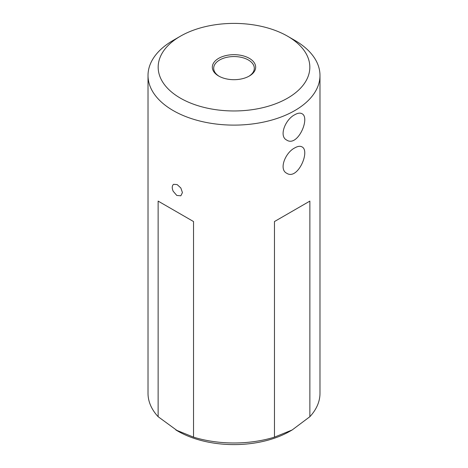 <?xml version="1.0" encoding="UTF-8"?>
<svg xmlns="http://www.w3.org/2000/svg" width="468" height="468" viewBox="0 0 468 468"><rect width="100%" height="100%" fill="white"/><g stroke="black" fill="none" stroke-linecap="round" stroke-linejoin="round"><path stroke-width="0.7" d="M287.621 36.223L294.799 40.371A85.983 49.643 180 0 1 309.869 52.106A85.983 49.643 180 0 1 319.983 75.471A85.983 49.643 180 0 1 266.906 121.335A85.983 49.643 180 0 1 173.201 110.577A85.983 49.643 180 0 1 148.017 75.471A85.983 49.643 180 0 1 173.201 40.371L180.379 36.223A75.828 43.781 0 0 0 180.379 98.134A75.828 43.781 0 0 0 287.621 98.14A75.828 43.781 0 0 0 287.621 36.223A75.828 43.781 0 0 0 180.379 36.223M148.017 75.471L148.017 393.336A85.983 49.643 0 0 0 158.131 416.701L158.131 201.105L193.53 221.545L193.53 437.141A85.983 49.643 0 0 0 274.47 437.141L274.47 221.545L309.869 201.105L309.869 416.701A85.983 49.643 0 0 0 319.983 393.336L319.983 75.471M173.201 184.649L173.646 184.316L177.156 184.585L180.841 187.978L182.432 192.588L180.841 195.794L176.793 195.443L173.201 191.283C171.937 188.417 171.937 186.206 173.201 184.649M294.799 114.718C297.736 113.045 300.111 112.706 301.936 113.689C310.606 117.603 297.683 147.502 286.703 140.072C278.624 136.206 285.357 119.381 294.799 114.718M294.799 147.888C297.736 146.215 300.111 145.87 301.936 146.858C310.606 150.772 297.683 180.671 286.703 173.242C278.624 169.375 285.357 152.55 294.799 147.888M218.679 76.027L218.679 76.027A21.668 12.507 180 0 1 218.679 58.336A21.668 12.507 180 0 1 249.321 58.336A21.668 12.507 180 0 1 249.321 76.027A21.668 12.507 180 0 1 218.679 76.027M274.47 437.141L292.167 429.963L290.014 431.203A79.215 45.735 180 0 1 177.986 431.203L175.833 429.963L193.53 437.141M292.167 429.963L309.869 416.701M158.131 416.701L177.986 431.203M158.131 201.105L193.53 221.545M274.47 221.545L309.869 201.105M248.824 76.302A20.311 11.729 0 0 0 254.311 68.287A20.311 11.729 0 0 0 234 56.558A20.311 11.729 0 0 0 213.689 68.287A20.311 11.729 0 0 0 219.176 76.302"/></g></svg>
